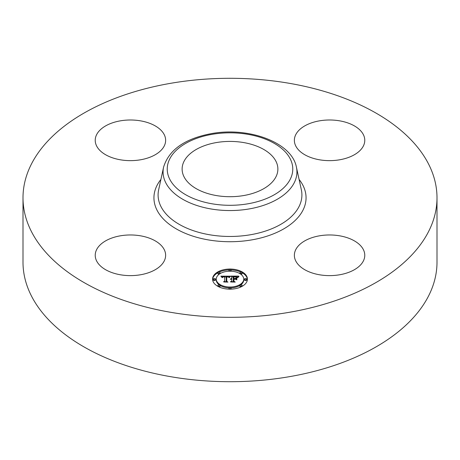 <?xml version="1.0" encoding="UTF-8"?>
<svg xmlns="http://www.w3.org/2000/svg" width="460" height="460" viewBox="0 0 460 460"><rect width="100%" height="100%" fill="white"/><g stroke="black" fill="none" stroke-linecap="round" stroke-linejoin="round"><path stroke-width="0.69" d="M164.208 249.573A35.201 20.326 180 0 1 165.634 255.294A35.201 20.326 180 0 1 135.435 275.413A35.201 20.326 180 0 1 96.646 261.015A35.201 20.326 180 0 1 95.226 255.294A35.201 20.326 180 0 1 125.419 235.175A35.201 20.326 180 0 1 164.208 249.573M437 197.806L437 262.194A207 119.508 180 0 1 288.276 376.872A207 119.508 180 0 1 23 262.194L23 197.806A207 119.508 180 0 1 171.724 83.128A207 119.508 180 0 1 437 197.806A207 119.508 180 0 1 288.276 312.484A207 119.508 180 0 1 23 197.806M216.522 142.537A47.88 27.64 180 0 1 277.88 169.061A47.88 27.64 180 0 1 243.478 195.586A47.88 27.64 180 0 1 182.12 169.061A47.88 27.64 180 0 1 216.522 142.537M319.66 235.79A35.201 20.326 180 0 1 364.774 255.294A35.201 20.326 180 0 1 339.486 274.798A35.201 20.326 180 0 1 294.365 255.294A35.201 20.326 180 0 1 319.66 235.79M295.791 146.038A35.201 20.326 180 0 1 294.365 140.317A35.201 20.326 180 0 1 324.565 120.198A35.201 20.326 180 0 1 363.354 134.596A35.201 20.326 180 0 1 364.774 140.317A35.201 20.326 180 0 1 334.581 160.436A35.201 20.326 180 0 1 295.791 146.038M140.34 159.821A35.201 20.326 180 0 1 95.226 140.317A35.201 20.326 180 0 1 120.514 120.819A35.201 20.326 180 0 1 165.634 140.317A35.201 20.326 180 0 1 140.34 159.821M247.428 279.105A17.428 10.062 180 0 1 230 289.167A17.428 10.062 180 0 1 212.572 279.105A17.428 10.062 180 0 1 230 269.042A17.428 10.062 180 0 1 247.428 279.105M243.731 279.105A13.731 7.929 180 0 1 230 287.034A13.731 7.929 180 0 1 216.269 279.105A13.731 7.929 180 0 1 230 271.181A13.731 7.929 180 0 1 243.731 279.105L243.731 279.967A13.731 7.929 0 0 1 240.793 284.872M229.948 276.161L228.902 277.426L227.976 276.598L226.228 276.494L226.136 281.255L227.033 281.738L223.554 281.738L224.624 281.221L224.624 276.851L223.203 276.931L222.393 277.547L222.916 276.891L224.624 276.517L222.663 276.638L221.984 277.501L220.88 276.138L229.948 276.161M230.38 276.454L229.183 277.616L230.38 276.454M228.332 277.018L226.751 276.851L226.745 281.273L227.959 282.095L223.888 281.98L227.539 281.98L226.515 281.307L226.515 276.724L228.338 276.949M238.608 276.098L237.36 277.414L236.147 276.581L233.255 276.46L233.255 278.518L233.72 278.518L233.72 276.702L236.888 277.15L233.91 276.822L233.91 278.518L235.06 278.518L236.279 277.777L236.279 279.617L235.002 278.886L233.255 278.886L233.255 281.106L234.232 281.675L230.494 281.675L231.736 281.106L231.736 279.214L230.564 279.375L231.736 278.886L230.224 279.145L231.736 278.518L231.736 276.661L230.707 276.098L238.608 276.098M238.981 276.512L237.659 277.65L238.981 276.512M236.837 279.829L236.837 277.932L236.636 279.76M233.91 279.26L233.91 281.14L235.25 282.095L230.65 281.98L234.824 281.98L233.72 281.192L233.72 279.139L235.474 279.26L233.91 279.26M231.058 270.112A1.058 0.609 180 0 1 230 270.721A1.058 0.609 180 0 1 228.942 270.112A1.058 0.609 180 0 1 230 269.502A1.058 0.609 180 0 1 231.058 270.112L231.058 270.974A1.058 0.609 0 0 1 230.983 271.199M246.635 279.105A1.058 0.609 180 0 1 245.577 279.714A1.058 0.609 180 0 1 244.524 279.105A1.058 0.609 180 0 1 245.577 278.495A1.058 0.609 180 0 1 246.635 279.105L246.635 279.967A1.058 0.609 0 0 1 245.577 280.577A1.058 0.609 0 0 1 244.524 279.967L244.524 279.105M242.069 272.745A1.058 0.609 180 0 1 241.017 273.355A1.058 0.609 180 0 1 239.959 272.745A1.058 0.609 180 0 1 241.017 272.136A1.058 0.609 180 0 1 242.069 272.745L242.069 273.608A1.058 0.609 0 0 1 240.793 274.206M231.058 288.098A1.058 0.609 180 0 1 230 288.707A1.058 0.609 180 0 1 228.942 288.098A1.058 0.609 180 0 1 230 287.488A1.058 0.609 180 0 1 231.058 288.098L231.058 288.96A1.058 0.609 0 0 1 231.006 289.15M242.069 285.464A1.058 0.609 180 0 1 241.017 286.074A1.058 0.609 180 0 1 239.959 285.464A1.058 0.609 180 0 1 241.017 284.855A1.058 0.609 180 0 1 242.069 285.464L242.069 286.327A1.058 0.609 0 0 1 242.069 286.361M213.365 279.105A1.058 0.609 180 0 1 214.423 278.495A1.058 0.609 180 0 1 215.475 279.105A1.058 0.609 180 0 1 214.423 279.714A1.058 0.609 180 0 1 213.365 279.105L213.365 279.967A1.058 0.609 0 0 0 214.423 280.577A1.058 0.609 0 0 0 215.475 279.967L215.475 279.105M217.931 272.745A1.058 0.609 180 0 1 218.983 272.136A1.058 0.609 180 0 1 220.041 272.745A1.058 0.609 180 0 1 218.983 273.355A1.058 0.609 180 0 1 217.931 272.745L217.931 273.608A1.058 0.609 0 0 0 219.207 274.206M217.931 285.464A1.058 0.609 180 0 1 218.983 284.855A1.058 0.609 180 0 1 220.041 285.464A1.058 0.609 180 0 1 218.983 286.074A1.058 0.609 180 0 1 217.931 285.464L217.931 286.327A1.058 0.609 0 0 0 217.931 286.361M235.451 279.145L236.279 278.639L236.279 279.617M231.736 276.96L233.255 276.96M236.906 276.96L237.688 276.96M231.736 278.518L231.736 278.886M231.506 278.536L231.506 278.881M231.299 278.559L231.299 278.886M231.11 278.599L231.11 278.909M230.931 278.645L230.931 278.944M231.736 281.106L231.736 281.675M233.255 281.106L233.255 281.675M235.06 278.518L235.06 278.921M233.91 278.518L233.91 278.886M233.72 278.518L233.72 278.886M233.255 278.518L233.255 278.886M221.582 277L222.157 276.995M224.624 276.983L226.216 276.977M228.539 276.966L229.195 276.96M224.624 276.517L224.624 276.851M222.634 277.081L222.634 277.397M222.582 277.144L222.582 277.604M222.531 277.213L222.531 277.65M222.49 277.288L222.49 277.65M224.624 281.221L224.624 281.738M226.136 281.255L226.136 281.738M229.868 276.684L229.868 276.983M229.758 276.805L229.758 277.115M229.649 276.937L229.649 277.265M229.54 277.081L229.54 277.42M229.431 277.236L229.431 277.581M238.021 277.098L238.021 277.386M237.906 277.236L237.906 277.552M237.808 277.374L237.808 277.708M226.515 281.307L226.751 277.587M233.72 281.192L233.91 280.002M247.411 279.536A17.428 10.062 0 0 0 242.069 272.711M240.942 272.136A17.428 10.062 0 0 0 231.006 269.922M228.994 269.922A17.428 10.062 0 0 0 219.058 272.136M217.931 272.711A17.428 10.062 0 0 0 212.589 279.536M216.269 279.105L216.269 279.967A13.731 7.929 0 0 0 219.207 284.872M220.041 285.424A13.731 7.929 0 0 0 229.017 287.874M230.983 287.874A13.731 7.929 0 0 0 239.959 285.424M228.942 270.112L228.942 270.974A1.058 0.609 0 0 0 229.017 271.199M239.959 272.745L239.959 273.608A1.058 0.609 0 0 0 239.959 273.654M228.942 288.098L228.942 288.96A1.058 0.609 0 0 0 228.994 289.15M239.959 285.464L239.959 286.327A1.058 0.609 0 0 0 240.942 286.936M220.041 273.654A1.058 0.609 0 0 0 220.041 273.608L220.041 272.745M219.058 286.936A1.058 0.609 0 0 0 220.041 286.327L220.041 285.464M296.407 167.095L301.346 189.779A71.904 41.515 180 0 1 250.246 234.79A71.904 41.515 180 0 1 158.654 189.779L163.593 167.095C168.975 149.713 184.989 138.54 211.623 133.572C248.762 126.764 291.749 142.249 296.407 167.095A66.93 38.64 180 0 1 248.843 208.989A66.93 38.64 180 0 1 163.593 167.095M299.092 179.44A76.067 43.918 180 0 1 251.413 239.947A76.067 43.918 180 0 1 172.431 226.51A76.067 43.918 180 0 1 160.908 179.44M247.67 203.837A62.767 36.236 180 0 1 169.769 179.268A62.767 36.236 180 0 1 212.33 134.291A62.767 36.236 180 0 1 290.231 158.861A62.767 36.236 180 0 1 247.67 203.837"/></g></svg>
